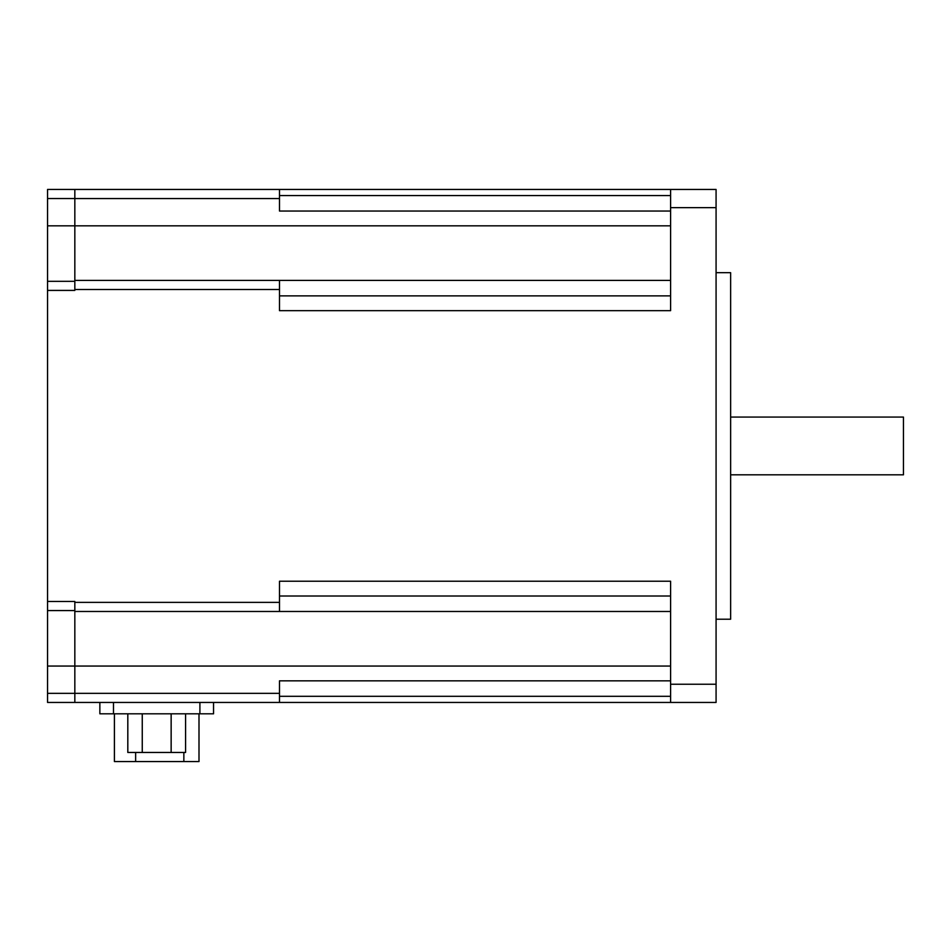 <?xml version="1.0" encoding="UTF-8"?>
<svg xmlns="http://www.w3.org/2000/svg" width="951" height="951" viewBox="0 0 951 951"><rect width="100%" height="100%" fill="white"/><g stroke="black" fill="none" stroke-linecap="round" stroke-linejoin="round"><path stroke-width="1.43" d="M279.487 289.508L74.832 289.508L74.832 189.451L47.55 189.439L47.55 702.444L716.079 702.444L716.079 189.451L670.598 189.451L670.598 310.668L279.487 310.668L279.487 280.402L670.598 280.402M213.547 702.444L213.547 713.809L99.855 713.809L99.855 702.444L99.855 713.809M47.55 601.484L74.832 601.484L74.832 611.481L279.487 611.481L279.487 581.227L670.598 581.227L670.598 702.444M47.55 666.057L74.832 666.057L74.832 702.409L74.832 693.338L279.487 693.338L279.487 680.845L670.598 680.845M670.598 666.057L74.832 666.057L74.832 611.481M74.832 189.451L279.487 189.451L279.487 211.039L670.598 211.039M74.832 280.402L279.487 280.402M670.598 611.481L279.487 611.481M279.487 693.338L279.487 702.444M716.079 272.675L730.63 272.675L730.63 619.22L716.079 619.22M730.63 417.061L903.45 417.061L903.45 474.822L730.63 474.822M279.487 189.451L670.598 189.451M47.55 281.318L74.832 281.318M47.55 610.578L74.832 610.578M198.997 761.561L198.997 713.809L198.997 761.561L114.405 761.561L114.405 713.809M171.144 713.809L171.144 752.467L185.576 752.467L185.576 713.809M171.144 752.467L142.258 752.467L142.258 713.809M142.258 752.467L127.814 752.467L127.814 713.809M74.832 198.557L279.487 198.557M47.55 225.827L670.598 225.827M74.832 602.375L279.487 602.375M670.598 207.639L716.079 207.639M670.598 684.245L716.079 684.245M74.832 289.508L74.832 290.412L47.55 290.412M279.487 696.31L670.598 696.31M279.487 596.015L670.598 596.015M279.487 295.868L670.598 295.868M279.487 195.573L670.598 195.573M47.55 198.533L74.832 198.533M47.55 693.35L74.832 693.35M199.9 713.809L199.9 702.444M113.49 713.809L113.49 702.444M183.852 761.561L183.852 752.467M135.636 761.561L135.636 752.467"/></g></svg>
